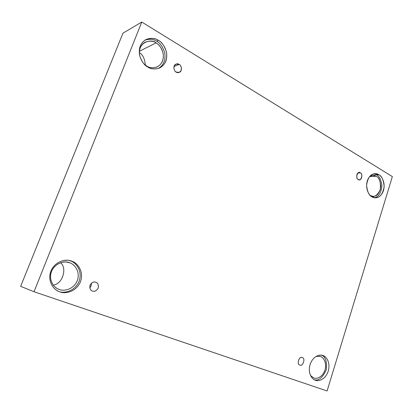 <?xml version="1.0" encoding="UTF-8"?>
<svg xmlns="http://www.w3.org/2000/svg" width="413" height="413" viewBox="0 0 413 413"><rect width="100%" height="100%" fill="white"/><g stroke="black" fill="none" stroke-linecap="round" stroke-linejoin="round"><path stroke-width="0.62" d="M89.781 287.825C91.051 286.534 91.531 285.047 91.232 283.354C91.531 285.047 91.051 286.534 89.781 287.825M92.476 291.036L92.626 291.088C94.551 291.903 96.441 290.866 98.299 287.98C98.593 284.65 97.762 282.755 95.816 282.296C97.824 282.776 98.635 284.727 98.242 288.135C96.25 290.974 94.329 291.945 92.476 291.036C90.447 290.566 89.631 288.61 90.024 285.171C92.042 282.327 93.973 281.367 95.816 282.296L95.506 282.193C93.519 281.454 91.655 282.554 89.915 285.491C89.719 288.764 90.571 290.613 92.476 291.036M299.915 364.968L299.962 364.984C302.899 367.271 305.796 357.555 302.218 357.643C305.857 357.596 302.796 367.358 299.915 364.968C296.245 365.035 299.348 355.211 302.218 357.643L302.125 357.612C299.136 355.397 296.369 365.113 299.915 364.968M358.267 179.433L359.449 179.732C362.542 179.965 362.315 172.84 360.327 172.871L357.926 173.032L360.327 172.871C363.564 173.491 360.817 182.241 358.267 179.433C355.004 178.819 357.782 170.022 360.327 172.871L359.103 172.562C356.006 172.381 356.295 179.485 358.267 179.433M176.217 72.063L179.273 72.389C183.016 71.057 181.101 64.619 179.139 64.413L173.966 66.529L179.139 64.413C180.884 65.218 181.581 67.195 181.23 70.344C179.495 72.667 177.822 73.24 176.217 72.063C174.456 71.263 173.754 69.276 174.1 66.106C175.861 63.778 177.544 63.215 179.139 64.413L175.99 64.098C172.288 65.528 174.291 71.867 176.217 72.063M313.761 377.936L313.772 377.941C316.095 379.155 322.377 377.735 324.99 370.007C327.158 362.129 322.93 356.992 320.416 356.455L319.626 356.218L320.416 356.455C322.93 356.992 327.158 362.129 324.99 370.007C322.377 377.735 316.095 379.155 313.772 377.941L310.524 375.536M315.429 380.239C318.093 381.627 325.284 379.975 328.268 371.111C330.751 362.082 325.919 356.192 323.043 355.572C325.919 356.192 330.751 362.082 328.268 371.111C325.284 379.975 318.093 381.627 315.429 380.239C312.527 379.723 307.478 373.786 310.055 364.545C313.178 355.521 320.457 354.122 323.043 355.572L322.563 355.412C319.791 354.101 312.553 356.228 309.884 365.133C307.711 374.116 312.558 379.645 315.387 380.223L315.346 380.208M321.464 355.175C325.449 356.481 327.05 361.375 326.26 369.867C322.599 377.694 318.63 380.987 314.345 379.764C318.63 380.987 322.599 377.694 326.26 369.867C327.05 361.375 325.449 356.481 321.464 355.175M59.312 289.451C63.091 291.284 73.209 290.215 77.298 280.68C80.685 270.907 73.819 263.83 69.761 262.818L66.271 262.033L69.761 262.818C73.819 263.83 80.685 270.907 77.298 280.68C73.209 290.215 63.091 291.284 59.312 289.451C55.203 288.568 47.996 281.403 51.527 271.382C55.843 261.666 66.095 260.918 69.761 262.818L68.042 262.307C63.736 260.789 53.716 263.556 50.985 273.039C48.842 282.487 55.435 288.45 59.276 289.441L59.312 289.451M60.474 262.766C67.381 267.572 62.807 284.165 53.236 285.053C62.807 284.165 67.381 267.572 60.474 262.766M59.854 291.836C64.206 293.937 75.806 292.672 80.489 281.733C84.36 270.52 76.508 262.394 71.852 261.228L70.499 260.933C75.058 262.121 82.724 269.844 79.275 280.855C75.063 291.702 63.54 293.519 59.033 291.526C63.54 293.519 75.063 291.702 79.275 280.855C82.724 269.844 75.058 262.121 70.499 260.933L71.852 261.228C76.508 262.394 84.36 270.52 80.489 281.733C75.806 292.672 64.206 293.937 59.854 291.836C55.136 290.835 46.834 282.595 50.902 271.057C55.874 259.875 67.655 259.039 71.852 261.228L69.735 260.603C64.774 258.91 53.396 262.147 50.278 272.947C47.81 283.705 55.265 290.592 59.673 291.774L59.854 291.836M146.925 66.157C149.387 67.933 152.717 68.222 156.919 67.025C161.87 64.433 163.94 59.854 163.14 53.282C161.4 47.753 159.036 44.294 156.047 42.9L139.398 51.279L156.047 42.9C159.563 44.552 165.505 52.41 162.541 61.026C158.964 69.296 150.193 68.543 146.925 66.157L144.003 63.907L146.925 66.157M139.326 52.554C142.774 54.557 144.777 58.734 145.33 65.078C144.777 58.734 142.774 54.557 139.326 52.554M147.937 67.092C150.75 69.116 154.545 69.456 159.325 68.114C165.024 65.171 167.425 59.921 166.532 52.358C164.55 45.988 161.839 41.997 158.406 40.386L156.697 41.254C159.976 42.802 162.639 46.592 164.679 52.621C165.845 59.808 163.77 65.084 158.453 68.439C163.77 65.084 165.845 59.808 164.679 52.621C162.639 46.592 159.976 42.802 156.697 41.254C153.884 39.106 149.991 38.714 145.009 40.087C149.991 38.714 153.884 39.106 156.697 41.254L158.406 40.386C162.438 42.291 169.227 51.315 165.835 61.196C161.746 70.68 151.695 69.833 147.937 67.092C143.858 65.326 136.708 56.132 140.255 45.993C144.576 36.344 154.777 37.593 158.406 40.386C155.365 38.011 151.173 37.753 145.825 39.612C140.435 43.081 138.391 48.471 139.697 55.786C141.876 61.857 144.622 65.631 147.937 67.092M370.415 195.643L373.331 196.361C377.224 196.211 379.712 192.928 380.801 186.511C380.223 180.677 378.68 177.244 376.171 176.222L369.552 176.609L376.171 176.222C379.526 177.683 380.905 182.179 380.301 189.717C377.012 195.917 373.719 197.889 370.415 195.643M372.03 196.862L375.593 197.817C380.043 197.662 382.897 193.904 384.157 186.547C383.507 179.841 381.746 175.897 378.871 174.714L376.594 174.854C379.227 175.938 380.993 179.526 381.886 185.618C381.287 192.634 378.809 196.671 374.457 197.739C378.809 196.671 381.287 192.634 381.886 185.618C380.993 179.526 379.227 175.938 376.594 174.854L373.744 173.852L376.594 174.854L378.871 174.714C381.426 175.835 385.721 182.35 383.491 190.522C380.812 198.436 374.4 198.684 372.03 196.862C369.444 195.834 364.968 189.231 367.281 180.889C370.084 172.851 376.563 172.851 378.871 174.714L374.875 173.682C370.389 174.079 367.622 177.972 366.579 185.37C367.384 191.957 369.201 195.788 372.03 196.862M122.955 33.179L141.778 22.028L392.35 176.578L327.091 390.972L34.016 291.743L141.778 22.028L122.955 33.179L20.65 286.333L34.016 291.743L20.65 286.333L122.955 33.179M392.35 176.578L141.778 22.028L34.016 291.743L327.091 390.972L392.35 176.578M369.836 176.284C372.541 175.035 374.653 175.019 376.171 176.222L372.707 175.324L369.836 176.284M139.408 54.335C138.092 41.197 152.48 38.75 156.047 42.9C153.409 40.856 149.774 40.629 145.144 42.219C141.003 44.63 139.093 48.667 139.408 54.335M69.059 260.474L70.499 260.933M316.095 356.383L320.416 356.455L316.095 356.383M322.073 355.283L323.043 355.572"/></g></svg>
